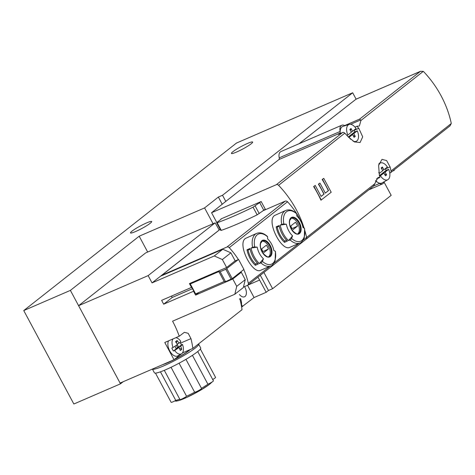 <?xml version="1.0" encoding="UTF-8"?>
<svg xmlns="http://www.w3.org/2000/svg" width="475" height="475" viewBox="0 0 475 475"><rect width="100%" height="100%" fill="white"/><g stroke="black" fill="none" stroke-linecap="round" stroke-linejoin="round"><path stroke-width="0.71" d="M123.156 381.734L120.496 383.83L73.851 404.011L23.75 310.567L236.491 143.04L352.676 92.768L356.102 99.156M352.676 92.768L222.514 195.267L218.363 197.06L204.583 207.913L139.187 236.212L147.678 252.041M139.187 236.212L70.389 290.385L120.496 383.83M70.389 290.385L23.75 310.567M392.57 171.107L394.286 170.365A13.134 7.398 66.6 0 0 393.977 170.002M394.054 169.937L394.286 170.365M384.097 182.073A13.134 7.398 66.6 0 0 384.608 183.089L391.18 195.344L272.614 288.711L268.47 290.504L266.184 292.297L259.617 280.042A13.134 7.398 66.6 0 0 257.83 277.24M222.514 195.267L225.797 201.394M263.904 272.46L272.614 288.711M218.363 197.06L222.247 204.309M260.306 275.286L268.47 290.504M204.583 207.913L213.073 223.743M266.184 292.297L254.072 297.54L241.615 307.01M242.571 306.601L241.472 304.546M146.561 222.929A12.041 1.467 151.8 0 1 151.721 221.528A12.041 1.467 151.8 0 1 141.799 228.511A12.041 1.467 151.8 0 1 130.5 232.91A12.041 1.467 151.8 0 1 135.559 228.718A12.041 1.467 151.8 0 1 146.561 222.929M247.481 143.456A12.041 1.467 151.8 0 1 252.641 142.061A12.041 1.467 151.8 0 1 242.719 149.043A12.041 1.467 151.8 0 1 231.42 153.437A12.041 1.467 151.8 0 1 236.479 149.251A12.041 1.467 151.8 0 1 247.481 143.456M254.072 297.54L247.517 285.315M239.436 294.518A7.44 4.192 66.6 0 0 244.506 296.804A7.44 4.192 66.6 0 0 244.512 286.615M344.648 125.578L359.646 119.088L360.911 120.49L359.391 125.982L356.939 126.249A91.936 75.127 -128.2 0 1 358.803 128.321L362.71 136.853L360.056 142.553L354.35 141.853L348.098 136.752A91.936 75.127 51.8 0 0 344.814 133.166A2.191 1.787 51.8 0 0 342.546 132.549L338.36 134.366L339.827 133.208L278.914 159.564L225.102 201.94L211.559 212.723L276.325 184.698A2.191 1.787 51.8 0 1 278.587 185.315A91.936 75.127 51.8 0 1 304.095 228.095M304.938 230.909A91.936 75.127 51.8 0 1 305.668 233.635A65.669 53.663 51.8 0 1 306.636 237.429A2.191 1.787 51.8 0 1 306.096 239.234L247.802 285.137A2.191 1.787 51.8 0 1 247.475 285.332L243.461 287.066M389.749 173.126L390.153 172.953A2.191 1.787 -128.2 0 0 390.48 172.757A2.191 1.787 -128.2 0 0 391.032 170.976A91.936 75.127 -128.2 0 0 390.064 166.856L386.614 160.55L381.977 159.38L378.611 165.389L379.359 175.287A91.936 75.127 51.8 0 1 379.893 177.466L378.035 177.478L373.593 186.058L306.274 239.067M391.032 170.976L451.25 123.553L451.155 122.811A91.936 75.127 51.8 0 0 423.843 71.879L423.272 71.381L420.476 71.303L356.125 99.15A2.191 1.235 -113.4 0 1 356.298 99.097M323.754 178.351L322.513 179.324L328.546 190.576L325.327 193.111L319.936 183.059L318.695 184.039L324.087 194.091L321.112 196.43L315.21 185.422L313.631 186.544A91.936 75.127 51.8 0 1 320.928 200.195L331.2 192.232L323.754 178.351L322.157 179.485A91.936 75.127 51.8 0 1 328.35 190.665L325.298 193.064M313.631 186.544L315.21 185.422M321.088 196.383L323.885 194.174A91.936 75.127 51.8 0 0 318.416 184.158L319.936 183.059M252.593 247.374A17.729 9.993 -113.4 0 1 255.39 234.145A17.729 9.993 -113.4 0 1 256.666 233.379L245.355 238.486C236.859 244.376 252.658 274.954 260.757 270.239L270.75 265.923A17.729 9.993 -113.4 0 1 260.912 262.883L259.397 263.542A17.729 9.993 -113.4 0 1 251.079 248.027L257.195 247.148A65.669 19.903 169.1 0 0 254.701 246.988A1.752 0.528 169.1 0 0 252.593 247.374L251.079 248.027M246.994 249.797A17.729 9.993 -113.4 0 0 255.312 265.305L258.299 264.011A17.729 9.993 66.6 0 1 249.987 248.502L246.994 249.797L248.092 250.022A15.978 9.001 66.6 0 0 255.592 263.999L257.456 263.192M256.666 233.379C260.122 232.085 263.702 233.106 267.407 236.437A1.752 0.902 132.5 0 1 267.579 236.847A65.669 33.761 132.5 0 1 267.639 238.925A13.318 7.505 -113.4 0 1 273.885 250.568A65.669 19.903 169.1 0 1 275.28 251.204A16.417 9.251 -113.4 0 1 262.402 261.345A1.752 0.902 132.5 0 1 260.912 262.883M259.397 263.542L263.441 258.798A13.318 7.505 -113.4 0 1 257.195 247.148M263.441 258.798A65.669 33.761 132.5 0 1 262.402 261.345M281.74 224.426A17.729 9.993 -113.4 0 1 284.537 211.191A17.729 9.993 -113.4 0 1 285.813 210.431L274.497 215.537C266.006 221.427 281.8 252.005 289.904 247.291L299.891 242.974A17.729 9.993 -113.4 0 1 290.059 239.934L288.539 240.588A17.729 9.993 -113.4 0 1 280.226 225.079L286.342 224.2A65.669 19.903 169.1 0 0 283.848 224.034A1.752 0.528 169.1 0 0 281.74 224.426L280.226 225.079M262.693 210.888L285.232 201.133L226.943 247.036A2.191 1.787 51.8 0 1 229.229 247.671A65.669 53.663 51.8 0 1 238.385 259.54L225.815 269.272L220.174 271.712L218.838 271.587L190.291 283.937L189.887 283.902L191.283 282.803M243.746 269.545A65.669 53.663 51.8 0 1 248.342 283.326A2.191 1.787 51.8 0 1 247.802 285.137M285.232 201.133A2.191 1.787 51.8 0 1 287.517 201.768A65.669 53.663 51.8 0 1 303.804 227.958M304.968 231.313A65.669 53.663 51.8 0 1 305.668 233.635M276.141 226.842A17.729 9.993 -113.4 0 0 284.46 242.357L287.446 241.062A17.729 9.993 66.6 0 1 279.128 225.554L276.141 226.842L277.24 227.068A15.978 9.001 66.6 0 0 284.733 241.051L286.597 240.243M285.813 210.431C289.263 209.137 292.843 210.158 296.554 213.483A1.752 0.902 132.5 0 1 296.727 213.893A65.669 33.761 132.5 0 1 296.786 215.971A13.318 7.505 -113.4 0 1 303.032 227.62A65.669 19.903 169.1 0 1 304.428 228.255A16.417 9.251 -113.4 0 1 291.549 238.397A1.752 0.902 132.5 0 1 290.059 239.934M288.539 240.588L292.582 235.843A13.318 7.505 -113.4 0 1 286.342 224.2M292.582 235.843A65.669 33.761 132.5 0 1 291.549 238.397M356.939 126.249L354.979 127.098M340.171 131.545A2.191 1.235 -113.4 0 0 340.153 131.468A7.44 4.192 -113.4 0 1 341.786 125.234A7.44 4.192 -113.4 0 1 344.82 125.679L344.933 125.744M379.893 177.466L376.414 178.974M384.204 181.735A7.44 4.192 -113.4 0 1 382.541 183.896A7.44 4.192 -113.4 0 1 379.507 183.451L378.201 182.655M377.477 182.216L375.499 181.017M451.25 123.553L449.973 125.911L390.48 172.757M234.739 261.119L238.385 259.54M226.943 247.036L161.767 275.239M219.005 230.001L220.204 229.336M299.012 143.741L355.965 99.245A2.191 1.235 -113.4 0 1 356.125 99.15M359.646 119.088L420.476 71.303M221.012 218.922L261.179 201.537L253.056 207.177A75.519 9.197 151.8 0 1 217.158 222.71L216.689 222.781L216.962 222.46L221.148 219.165M216.838 222.567L211.559 212.723M340.153 131.468L279.241 157.825A7.44 4.192 -113.4 0 1 280.873 151.59L341.786 125.234M340.195 132.531A2.191 1.235 -113.4 0 1 339.827 133.208M279.241 157.825A2.191 1.235 -113.4 0 1 278.914 159.564M220.174 271.712L225.512 281.669L232.216 278.629L243.912 269.414L238.575 259.457M225.512 281.669L224.176 281.544L218.838 271.587M224.176 281.544L195.629 293.894L190.291 283.937M195.629 293.894L195.225 293.859L189.887 283.902M291.027 218.268A8.538 4.809 -113.4 0 1 298.241 224.372A8.538 4.809 -113.4 0 1 297.748 233.807M291.822 229.799A6.24 3.515 66.6 0 0 292.208 230.28L297.498 226.112A6.24 3.515 -113.4 0 0 295.444 222.282L290.207 226.409M299.891 242.974C300.782 243.265 302.254 241.502 304.309 237.696L304.588 228.428A1.752 0.528 169.1 0 0 304.428 228.255M284.46 242.357L284.733 241.051M277.24 227.068L279.258 226.195M291.329 228.968L297.498 226.112M291.858 228.552A6.24 3.515 66.6 0 0 290.724 225.999M261.879 241.217A8.538 4.809 -113.4 0 1 269.093 247.321A8.538 4.809 -113.4 0 1 268.607 256.761M262.681 252.753A6.24 3.515 66.6 0 0 263.061 253.228L268.351 249.06A6.24 3.515 -113.4 0 0 266.303 245.231L261.06 249.357M270.75 265.923C271.635 266.214 273.107 264.456 275.162 260.644L275.441 251.376A1.752 0.528 169.1 0 0 275.28 251.204M255.312 265.305L255.592 263.999M248.092 250.022L250.117 249.149M262.182 251.922L268.351 249.06M262.711 251.507A6.24 3.515 66.6 0 0 261.577 248.947M261.179 201.537L265.288 209.196L257.165 214.837A75.519 9.197 151.8 0 1 221.267 230.369L220.798 230.44L216.689 222.781M313.969 186.396L321.284 200.04M322.513 179.324L322.157 179.485M378.765 172.401A9.162 5.16 -113.4 0 0 379.198 173.5L382.707 170.733L381.199 167.924L382.393 166.992L383.895 169.795L382.523 170.388M378.807 164.332A9.162 5.16 -113.4 0 1 380.57 162.901A9.162 5.16 -113.4 0 1 387.41 167.034L383.895 169.795M386.632 174.901L385.13 172.092L388.639 169.332A9.162 5.16 -113.4 0 1 387.832 179.687A9.162 5.16 -113.4 0 1 380.428 175.797L383.937 173.031L385.445 175.839L386.632 174.901L384.483 174.046M388.639 169.332L386.128 170.371L382.476 173.244L385.13 172.092M387.832 179.687L382.149 182.893A9.85 5.552 -113.4 0 1 375.636 180.595M386.128 170.371A9.47 5.332 66.6 0 0 385.284 168.708M379.584 176.178L380.428 175.797M382.981 173.446L382.476 173.244L381.282 174.183L383.937 173.031M381.282 174.183L379.442 175.631M381.799 169.035L382.393 166.992M352.545 131.308L356.054 128.541A9.162 5.16 -113.4 0 0 349.214 124.408A9.162 5.16 -113.4 0 0 347.843 135.007L351.352 132.24L349.849 129.438L351.037 128.499L352.545 131.308L351.168 131.902M350.633 139.282A9.162 5.16 -113.4 0 1 349.072 137.305L352.587 134.538L354.089 137.346L355.282 136.414L353.774 133.606L357.289 130.839A9.162 5.16 -113.4 0 1 356.476 141.194A9.162 5.16 -113.4 0 1 353.008 141.075M357.289 130.839L354.772 131.878L351.12 134.752L353.774 133.606M340.296 133.528A9.85 5.552 -113.4 0 1 342.986 126.356L349.214 124.408M347.843 135.007L346.916 135.428M354.772 131.878A9.47 5.332 66.6 0 0 353.928 130.215M348.739 137.459L349.072 137.305M351.625 134.953L351.12 134.752L349.933 135.69L352.587 134.538M349.933 135.69L348.294 136.978M355.282 136.414L353.127 135.553M350.443 130.542L351.037 128.499M240.136 299.891A91.717 74.949 51.8 0 1 242.03 309.688L192.856 348.407A91.717 74.949 -128.2 0 0 190.968 338.61L180.542 343.122M190.968 338.61L188.183 333.319L184.389 332.31L179.235 336.235A91.717 74.949 -128.2 0 0 172.585 321.183L234.822 294.251L236.722 286.354L232.78 278.997L195.605 295.088L193.551 291.258L163.673 304.184L161.619 300.354L191.496 287.428L189.442 283.599L226.623 267.508L222.348 259.546L214.29 255.954L152.047 282.886L148.147 275.613L78.601 305.704L145.617 252.932L215.163 222.84L219.23 230.042L160.74 276.106L222.817 249.244L230.874 252.831L235.149 260.799L226.623 267.508M192.856 348.407L182.946 352.693L174.022 359.723L120.08 383.064L78.601 305.704M179.235 336.235L164.783 342.487L174.022 359.723M162.313 275.001L161.126 275.939M171.463 296.097L172.199 297.475L163.673 304.184M239.002 273.285L241.306 272.288L245.248 279.638L243.348 287.535L234.822 294.251M172.199 297.475L192.464 288.705M148.147 275.613L215.163 222.84M219.064 230.12L152.047 282.886M222.817 249.244L214.29 255.954M230.874 252.831L222.348 259.546M198.93 292.469L195.605 295.088M241.306 272.288L232.78 278.997M245.248 279.638L236.722 286.354M189.525 349.849A16.637 2.025 151.8 0 1 174.444 359.391M172.336 360.454A16.637 2.025 151.8 0 1 164.35 363.909M182.946 352.693L182.78 352.385M177.252 344.636L178.523 347.011L177.496 347.587L180.648 346.222A20.948 2.553 -28.2 0 0 182.418 344.351A8.746 4.928 -113.4 0 1 181.468 353.816A8.746 4.928 -113.4 0 1 174.646 350.473A20.948 2.553 -28.2 0 0 179.099 347.445A20.948 17.118 -128.2 0 1 180.245 350.514A18.46 8.687 10.9 0 0 181.788 349.297A20.948 17.118 -128.2 0 0 180.648 346.222M182.418 344.351L178.523 347.011M181.337 344.803A8.883 5.005 66.6 0 0 180.061 342.309M174.901 346.281L176.255 348.804L173.44 351.013L174.646 350.473M176.403 342.849L177.08 340.522A18.46 5.367 116.3 0 0 175.536 341.739A20.948 17.118 -128.2 0 1 177.496 344.452A20.948 2.553 151.8 0 1 173.042 347.486L171.843 348.027A8.883 5.005 66.6 0 0 172.567 349.582A8.883 5.005 66.6 0 0 173.44 351.013M175.881 337.689A8.746 4.928 -113.4 0 1 180.815 341.365A20.948 2.553 151.8 0 1 179.045 343.235L177.223 344.025M179.045 343.235A20.948 17.118 -128.2 0 0 177.08 340.522M173.042 347.486A8.746 4.928 -113.4 0 1 172.995 338.936M181.468 353.816L177.792 355.894A9.191 5.178 -113.4 0 1 169.7 350.871A9.191 5.178 -113.4 0 1 168.518 340.872M176.195 348.697L179.099 347.445M181.788 349.297L179.502 348.383M178.161 347.848L177.496 347.587L176.166 348.638M177.496 347.587L176.29 345.331M240 299.292A20.948 2.553 -28.2 0 0 240.51 298.609A8.746 4.928 -113.4 0 1 241.324 305.383M240.51 298.609L239.43 299.054M152.422 369.069A26.268 3.2 -28.2 0 0 170.513 362.71A26.268 3.2 -28.2 0 0 195.403 347.938A26.268 3.2 -28.2 0 0 198.639 344.137A26.268 3.2 -28.2 0 0 198.485 343.977M198.639 344.137L200.693 347.967A26.268 3.2 151.8 0 1 197.458 351.767A26.268 3.2 151.8 0 1 172.104 366.765A26.268 3.2 151.8 0 1 154.393 372.798L152.398 369.081M162.587 364.669A17.51 2.132 -28.2 0 0 188.765 350.805A17.51 2.132 -28.2 0 0 190.208 349.558M179.081 363.185L194.643 392.207A21.892 2.666 151.8 0 1 186.574 396.263A3.942 0.481 151.8 0 1 182.78 398.561A3.942 0.481 151.8 0 1 179.966 399.54L164.303 370.322M171.036 367.282L186.574 396.263M185.945 359.343L201.554 388.449A3.942 0.481 151.8 0 1 198.467 390.652A3.942 0.481 151.8 0 1 194.643 392.207M192.422 355.336L207.908 384.204A21.892 2.666 151.8 0 1 201.489 388.33M197.725 351.553L213.423 380.825A3.942 0.481 151.8 0 1 211.63 382.28A3.942 0.481 151.8 0 1 207.908 384.204M200.361 349.036L215.573 377.411A3.942 0.481 151.8 0 1 212.705 379.489M160.449 371.824L175.756 400.378A3.942 0.481 151.8 0 1 171.137 402.331L155.467 373.107M247.736 285.184L259.617 280.042M278.587 185.315L344.814 133.166M303.127 240.19L374.935 183.653M360.911 120.49L423.272 71.381M261.862 240.712A9.037 5.088 -113.4 0 1 267.526 241.876A9.037 5.088 -113.4 0 1 271.48 254.944A9.037 5.088 -113.4 0 1 262.806 253.163A9.037 5.088 -113.4 0 1 261.862 240.712M254.701 246.988A16.417 9.251 -113.4 0 1 267.579 236.847M299.22 243.265L273.98 263.138M270.073 266.22L248.342 283.326M287.517 201.768L229.229 247.671M291.009 217.764A9.037 5.088 -113.4 0 1 300.907 226.824A9.037 5.088 -113.4 0 1 293.823 232.406A9.037 5.088 -113.4 0 1 291.009 217.764M283.848 224.034A16.417 9.251 -113.4 0 1 296.727 213.893M360.626 119.949L350.58 124.296M276.325 184.698L342.546 132.549M379.507 183.451L373.712 185.957M420.072 71.505L355.965 99.245M390.064 166.856L385.379 168.88M358.803 128.321L354.029 130.393M231.153 279.229L225.815 269.272M232.216 278.629L226.878 268.672M290.914 218.34A8.538 4.809 -113.4 0 1 291.525 217.972A8.538 4.809 -113.4 0 1 299.333 223.897A8.538 4.809 -113.4 0 1 298.306 233.641C297.754 234.905 295.688 233.771 292.119 230.238C289.91 226.759 289.109 223.499 289.726 220.447L291.525 217.972M261.767 241.294A8.538 4.809 -113.4 0 1 262.378 240.926A8.538 4.809 -113.4 0 1 270.186 246.852A8.538 4.809 -113.4 0 1 269.159 256.595C268.607 257.854 266.546 256.72 262.972 253.193C260.763 249.713 259.962 246.448 260.579 243.402L262.378 240.926M257.165 214.837L253.056 207.177M259.243 213.602L255.134 205.942M221.267 230.369L217.158 222.71M263.696 210.098L259.587 202.439M179.764 399.166A21.892 2.666 151.8 0 1 175.756 400.378M175.839 400.36A20.579 2.506 -28.2 0 0 188.539 396.583A20.579 2.506 -28.2 0 0 209.57 384.269M382.541 183.896L368.766 189.852M380.57 162.901L379.05 163.37M356.476 141.194L354.872 142.102M212.123 381.971L209.766 384.15L200.759 390.094L186.948 397.343L178.766 400.609L176.035 401.155L174.788 400.918"/></g></svg>
